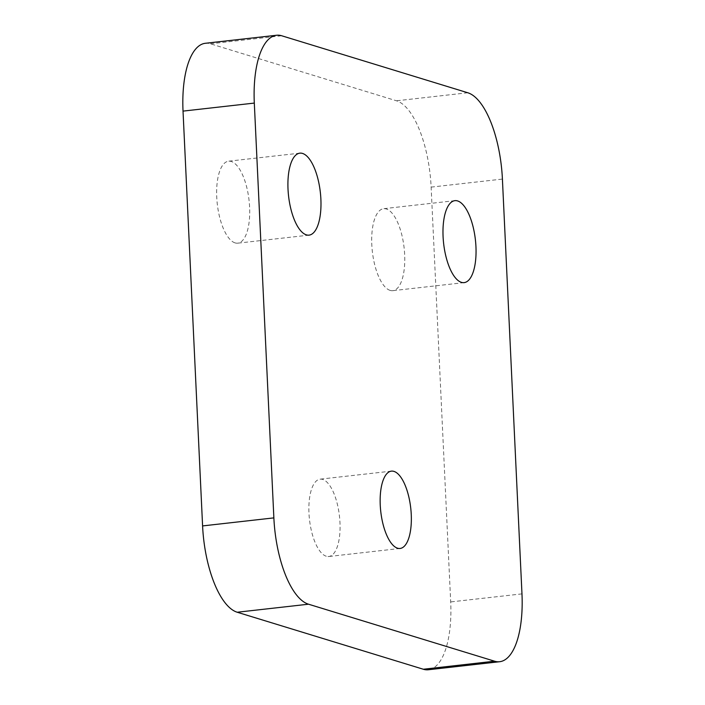 <?xml version="1.0" encoding="UTF-8"?>
<svg xmlns="http://www.w3.org/2000/svg" width="705" height="705" viewBox="0 0 705 705"><rect width="100%" height="100%" fill="white"/><g stroke="black" fill="none" stroke-linecap="round" stroke-linejoin="round"><path stroke-width="0.53" stroke-dasharray="3.52 2.64" d="M326.283 556.236A38.907 15.087 -96.4 0 1 309.169 516.298A38.907 15.087 -96.4 0 1 320.105 479.171A38.907 15.087 -96.4 0 1 322.661 479.426A38.907 15.087 -96.4 0 1 339.766 519.365A38.907 15.087 -96.4 0 1 328.83 556.501A38.907 15.087 -96.4 0 1 326.283 556.236M235.091 242.89A41.242 15.995 -96.4 0 1 216.955 200.555A41.242 15.995 -96.4 0 1 228.552 161.198A41.242 15.995 -96.4 0 1 231.249 161.471A41.242 15.995 -96.4 0 1 249.394 203.807A41.242 15.995 -96.4 0 1 237.788 243.163A41.242 15.995 -96.4 0 1 235.091 242.89M390.156 290.398A41.242 15.995 -96.4 0 1 372.011 248.054A41.242 15.995 -96.4 0 1 383.617 208.698A41.242 15.995 -96.4 0 1 386.314 208.971A41.242 15.995 -96.4 0 1 404.45 251.306A41.242 15.995 -96.4 0 1 392.852 290.663A41.242 15.995 -96.4 0 1 390.156 290.398M205.322 43.287A77.814 30.174 -96.4 0 1 210.416 43.798L396.492 100.797A77.814 30.174 -96.4 0 1 431.134 187.116L450.689 601.92A77.814 30.174 -96.4 0 1 428.402 669.75M431.134 187.116L502.409 179.079M521.973 593.883L450.689 601.92M210.416 43.798L281.7 35.761M467.776 92.76L396.492 100.797M391.39 471.134L320.105 479.171M299.828 153.161L228.552 161.198M454.892 200.661L383.617 208.698M464.137 282.626L392.852 290.663M309.072 235.126L237.788 243.163M400.105 548.455L328.83 556.501"/><path stroke-width="1.06" d="M397.558 548.199A38.907 15.087 -96.4 0 1 380.444 508.261A38.907 15.087 -96.4 0 1 391.39 471.134A38.907 15.087 -96.4 0 1 393.936 471.389A38.907 15.087 -96.4 0 1 411.05 511.328A38.907 15.087 -96.4 0 1 400.105 548.455A38.907 15.087 -96.4 0 1 397.558 548.199M306.367 234.853A41.242 15.995 -96.4 0 1 288.23 192.518A41.242 15.995 -96.4 0 1 299.828 153.161A41.242 15.995 -96.4 0 1 302.533 153.434A41.242 15.995 -96.4 0 1 320.669 195.77A41.242 15.995 -96.4 0 1 309.072 235.126A41.242 15.995 -96.4 0 1 306.367 234.853M461.431 282.352A41.242 15.995 -96.4 0 1 443.295 240.017A41.242 15.995 -96.4 0 1 454.892 200.661A41.242 15.995 -96.4 0 1 457.589 200.934A41.242 15.995 -96.4 0 1 475.734 243.269A41.242 15.995 -96.4 0 1 464.137 282.626A41.242 15.995 -96.4 0 1 461.431 282.352M276.598 35.25A77.814 30.174 83.6 0 1 281.7 35.761L467.776 92.76A77.814 30.174 83.6 0 1 502.409 179.079L521.973 593.883A77.814 30.174 83.6 0 1 499.678 661.713A77.814 30.174 83.6 0 1 494.584 661.202L308.508 604.203L237.224 612.24A77.814 30.174 -96.4 0 1 202.591 525.921L183.027 111.117A77.814 30.174 -96.4 0 1 205.322 43.287L276.598 35.25A77.814 30.174 83.6 0 0 254.311 103.08L183.027 111.117M499.678 661.713L428.402 669.75A77.814 30.174 -96.4 0 1 423.3 669.239L237.224 612.24M202.591 525.921L273.866 517.884L254.311 103.08M273.866 517.884A77.814 30.174 83.6 0 0 308.508 604.203M423.3 669.239L494.584 661.202"/></g></svg>
